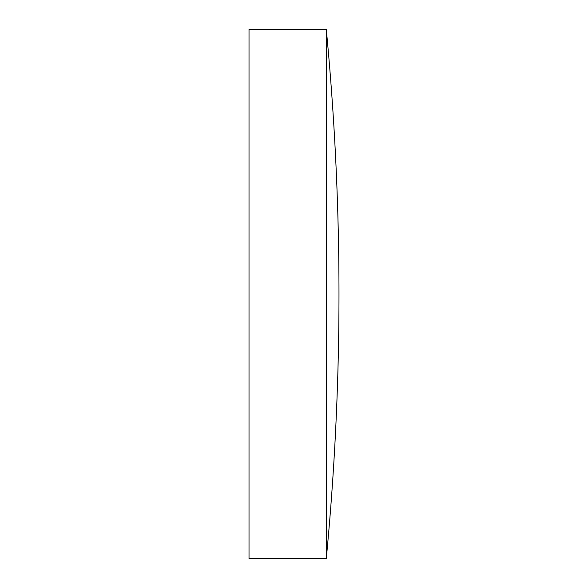 <?xml version="1.0" encoding="UTF-8"?>
<svg xmlns="http://www.w3.org/2000/svg" width="588" height="588" viewBox="0 0 588 588"><rect width="100%" height="100%" fill="white"/><g stroke="black" fill="none" stroke-linecap="round" stroke-linejoin="round"><path stroke-width="0.88" d="M326.281 294L326.281 29.4L249.018 29.4L249.018 558.6L326.281 558.6L326.281 294M326.281 558.6A2762.6 2762.6 0 0 0 326.281 29.4"/></g></svg>
